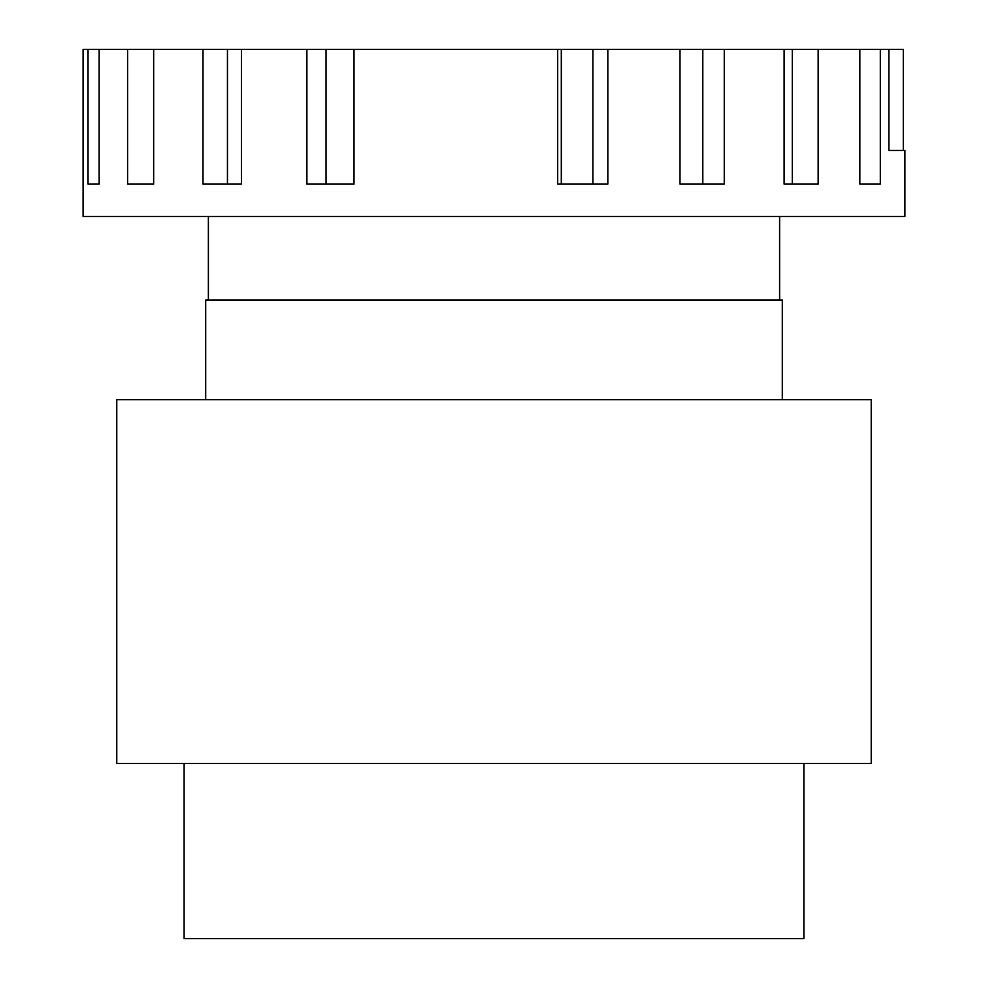<?xml version="1.0" encoding="UTF-8"?>
<svg xmlns="http://www.w3.org/2000/svg" width="988" height="988" viewBox="0 0 988 988"><rect width="100%" height="100%" fill="white"/><g stroke="black" fill="none" stroke-linecap="round" stroke-linejoin="round"><path stroke-width="1.48" d="M88.043 49.4L99.158 49.4L99.158 184.126L88.043 184.126L88.043 49.4L83.078 49.4L83.078 216.458L904.922 216.458L904.922 150.448L888.842 150.448L888.842 49.4L903.304 49.4L903.304 150.448M880.333 49.4L880.333 184.126L859.856 184.126L859.856 49.4L888.842 49.4M792.29 49.4L792.29 184.126L784.126 184.126L784.126 49.4L859.856 49.4M818.163 49.4L818.163 184.126L784.126 184.126M724.266 49.4L724.266 184.126L680.003 184.126L680.003 49.4L784.126 49.4M607.83 49.4L607.83 184.126L557.677 184.126L557.677 49.4L680.003 49.4M99.158 49.4L557.677 49.4M354.013 49.4L354.013 184.126L306.898 184.126L306.898 49.4M241.48 49.4L241.48 184.126L203.009 184.126L203.009 49.4M153.659 49.4L153.659 184.126L127.588 184.126L127.588 49.4M88.043 184.126L99.158 184.126M227.45 184.126L227.45 49.4M326.052 184.126L326.052 49.4M702.801 184.126L702.801 49.4M592.874 184.126L592.874 49.4M561.308 184.126L561.308 49.4M494 763.452L116.769 763.452L116.769 399.695L871.231 399.695L871.231 763.452L494 763.452M205.689 399.695L205.689 299.994L782.311 299.994L782.311 399.695M803.874 763.452L803.874 938.6L184.126 938.6L184.126 763.452M208.382 299.994L208.382 216.458M779.618 299.994L779.618 216.458"/></g></svg>
